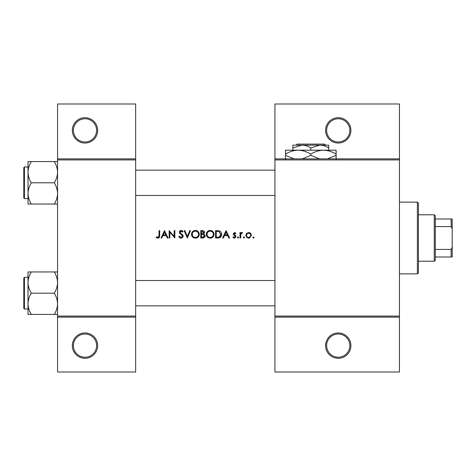 <?xml version="1.0" encoding="UTF-8"?>
<svg xmlns="http://www.w3.org/2000/svg" width="476" height="476" viewBox="0 0 476 476"><rect width="100%" height="100%" fill="white"/><g stroke="black" fill="none" stroke-linecap="round" stroke-linejoin="round"><path stroke-width="0.71" d="M97.663 345.63A12.662 12.662 0 0 1 85.002 358.291A12.662 12.662 0 0 1 72.34 345.63A12.662 12.662 0 0 1 85.002 332.968A12.662 12.662 0 0 1 97.663 345.63M73.393 345.63A11.608 11.608 0 0 0 85.002 357.232A11.608 11.608 0 0 0 96.604 345.63A11.608 11.608 0 0 0 85.002 334.021A11.608 11.608 0 0 0 73.393 345.63M97.663 130.37A12.662 12.662 0 0 1 85.002 143.032A12.662 12.662 0 0 1 72.34 130.37A12.662 12.662 0 0 1 85.002 117.709A12.662 12.662 0 0 1 97.663 130.37M73.393 130.37A11.608 11.608 0 0 0 85.002 141.979A11.608 11.608 0 0 0 96.604 130.37A11.608 11.608 0 0 0 85.002 118.768A11.608 11.608 0 0 0 73.393 130.37M350.901 345.63A12.662 12.662 0 0 1 338.24 358.291A12.662 12.662 0 0 1 325.578 345.63A12.662 12.662 0 0 1 338.24 332.968A12.662 12.662 0 0 1 350.901 345.63M326.637 345.63A11.608 11.608 0 0 0 338.24 357.232A11.608 11.608 0 0 0 349.848 345.63A11.608 11.608 0 0 0 338.24 334.021A11.608 11.608 0 0 0 326.637 345.63M350.901 130.37A12.662 12.662 0 0 1 338.24 143.032A12.662 12.662 0 0 1 325.578 130.37A12.662 12.662 0 0 1 338.24 117.709A12.662 12.662 0 0 1 350.901 130.37M326.637 130.37A11.608 11.608 0 0 0 338.24 141.979A11.608 11.608 0 0 0 349.848 130.37A11.608 11.608 0 0 0 338.24 118.768A11.608 11.608 0 0 0 326.637 130.37M156.188 237.34L157.122 238L158.811 238L159.692 235.602L159.692 230.616L159.032 230.616L159.032 235.525L158.008 237.435L156.58 236.768L156.188 237.34L156.58 236.768L158.008 237.435L159.032 235.525M164.523 230.616L161.019 238L161.745 238L162.863 235.632L166.213 235.632L167.308 238L168.028 238L164.523 230.616M169.164 230.616L169.164 238L169.825 238L169.825 232.199L174.847 238L174.847 230.616L174.18 230.616L174.18 236.429L169.164 230.616M178.821 236.578L180.166 238L181.07 238.19L181.975 238L183.177 236.191L179.958 232.115L181.041 231.181L182.486 232.127L183.081 231.675L181.118 230.426L179.297 232.145L179.708 233.27L182.249 235.453L182.516 236.179L181.07 237.435L179.446 236.203L178.821 236.578L179.446 236.203L179.744 236.655M184.123 230.616L187.348 238L190.471 230.616L189.757 230.616L187.3 236.435L184.837 230.616L184.123 230.616M191.513 234.341C191.596 236.12 192.477 237.34 194.148 238L196.647 238C198.319 237.334 199.2 236.102 199.277 234.305C199.069 231.913 197.76 230.622 195.344 230.426C192.994 230.658 191.715 231.967 191.513 234.341M200.789 230.616L200.789 238L202.788 238C204.186 237.97 204.972 237.274 205.15 235.906L203.728 234.013L204.579 232.443C204.394 231.146 203.615 230.533 202.235 230.616L200.789 230.616M206.286 234.341C206.37 236.12 207.25 237.34 208.922 238L211.421 238C213.093 237.334 213.968 236.102 214.051 234.305C213.843 231.913 212.528 230.622 210.118 230.426C207.762 230.658 206.489 231.967 206.286 234.341L206.352 233.573M215.563 230.616L215.563 238L217.853 238C220.221 237.982 221.483 236.78 221.626 234.4C221.643 232.74 220.906 231.568 219.4 230.878L215.563 230.616M226.076 230.616L222.572 238L223.298 238L224.416 235.632L227.766 235.632L228.861 238L229.581 238L226.076 230.616M232.895 237.363L233.829 238L235.007 238L236.019 236.536L235.769 235.703L233.841 233.894L234.543 233.169L235.471 233.74L235.923 233.276L234.543 232.508L233.175 233.924L233.424 234.757L235.358 236.566L234.4 237.435L233.335 236.864L232.895 237.363L233.335 236.864L234.4 237.435L235.358 236.566L234.936 235.84M238.054 238.095L237.441 237.476L238.054 238.095L238.672 237.476L238.054 236.864L237.441 237.476L238.054 236.864L238.672 237.476M239.993 232.603L239.993 238L240.66 238L240.779 234.335L242.552 232.693L241.975 232.508L240.66 233.395L240.66 232.603L239.993 232.603M243.926 238.095L243.307 237.476L243.926 238.095L244.539 237.476L243.926 236.864L243.307 237.476L243.926 236.864L244.539 237.476M245.866 235.317L247.883 238L248.662 238.095L249.442 238L251.453 235.317L250.715 233.395L248.662 232.508L246.604 233.401L245.866 235.317M253.488 238.095L252.875 237.476L253.488 238.095L254.107 237.476L253.488 236.864L252.875 237.476L253.488 236.864L254.107 237.476M135.648 317.135L57.566 317.135L57.566 316.082L135.648 316.082L135.648 372.006L57.566 372.006L57.566 317.135M399.441 159.918L274.932 159.918L274.932 158.865L399.441 158.865L399.441 317.135L274.932 317.135L274.932 316.082L399.441 316.082M57.566 158.865L135.648 158.865L135.648 103.994L57.566 103.994L57.566 316.082M135.648 158.865L135.648 316.082M135.648 159.918L57.566 159.918M274.932 159.918L274.932 316.082M399.441 317.135L399.441 372.006L274.932 372.006L274.932 317.135M274.932 158.865L274.932 103.994L399.441 103.994L399.441 158.865M159.692 235.602L159.323 237.566M159.002 237.881L157.972 238.19M157.116 238L156.634 237.708M224.779 234.876L226.118 232.056L227.415 234.876L224.779 234.876L227.415 234.876M234.543 232.508L234.948 232.574M235.471 233.74L234.269 233.228M234.989 233.305L234.543 233.169L233.841 233.894L234.793 234.942M235.769 235.703L236.019 236.536M234.127 238.071L233.091 237.578M235.358 236.566L233.424 234.757M241.207 232.77L241.772 232.526M242.189 233.264L241.641 233.198M240.874 234.037L240.677 235.257M252.875 237.476L253.488 236.864M249.793 232.728L250.287 233.014M249.858 237.851L249.448 238M249.436 238L249.061 238.071M248.258 238.071L247.877 238M246.735 237.351L246.419 236.994M245.973 236.09L245.902 235.763M249.882 237.072L250.792 235.322C250.673 236.62 249.965 237.322 248.662 237.435C247.359 237.328 246.651 236.62 246.526 235.322C246.645 234.019 247.359 233.299 248.662 233.169C249.959 233.299 250.668 234.019 250.792 235.322L250.632 234.501L249.483 233.335L247.841 233.329L246.931 234.067M248.246 237.393L249.079 237.393M246.687 234.501L246.568 235.739M220.846 231.919L221.06 232.223M221.09 232.276L221.34 232.776M221.578 235.067L221.382 235.864M220.394 237.298L220.085 237.518M219.323 237.839L218.621 237.964M220.941 234.829L219.014 231.58L220.959 234.4L219.186 237.054L216.229 237.244L216.229 231.372L218.49 231.467M217.722 231.395L216.747 231.372M218.686 237.161L219.585 236.893M219.954 236.661L220.864 235.251M216.229 237.244L218.139 237.215M206.721 232.508L208.637 230.723M209.226 230.527L209.737 230.444M210.118 230.426C212.522 230.616 213.831 231.907 214.051 234.305L213.647 236.066M213.462 236.393L211.421 238M211.415 238L210.809 238.143M207.732 237.351L206.328 234.942M213.331 234.924L213.385 234.305C213.194 236.245 212.117 237.286 210.154 237.435C208.22 237.286 207.149 236.251 206.947 234.335C207.131 232.407 208.202 231.36 210.154 231.181C212.106 231.336 213.183 232.377 213.385 234.305C213.183 232.377 212.106 231.336 210.154 231.181L209.529 231.241M209.535 237.381L210.779 237.375M213.07 235.697L213.278 235.15M207.488 232.556L206.947 234.335L207.488 236.078M208.934 237.215L209.416 237.357M209.327 231.288L208.774 231.491M205.055 235.281L205.126 235.584M204.763 237.107L204.43 237.459M204.341 237.53L204.043 237.72M203.448 233.401L203.918 232.455L201.455 233.74L201.455 231.372L202.354 231.372L203.918 232.455L203.835 232.026M202.699 231.384L202.354 231.372M201.455 233.74L202.425 233.722M204.121 235.025L203.276 234.585L204.484 235.906L202.401 237.244L201.455 237.244L201.455 234.495L203.276 234.585L201.895 234.495M203.317 237.173L204.484 235.906L204.353 235.346M201.455 237.244L202.949 237.221M191.53 233.954L191.584 233.573M191.947 232.508L193.536 230.878M194.458 230.527L194.964 230.444M195.344 230.426L197.546 231.05M199.218 233.579L199.26 233.936M199.277 234.305L198.873 236.066M198.688 236.393L196.035 238.143M192.958 237.351L191.554 234.942M198.557 234.924L198.611 234.305C198.421 236.245 197.344 237.286 195.38 237.435C193.446 237.286 192.375 236.251 192.173 234.335C192.358 232.407 193.429 231.36 195.38 231.181C197.332 231.336 198.415 232.377 198.611 234.305C198.409 232.377 197.332 231.336 195.38 231.181L194.755 231.241M194.761 237.381L196.005 237.375M198.296 235.697L198.504 235.15M192.203 233.906L192.715 236.078M194.166 237.215L194.642 237.357M194.553 231.288L194.006 231.491M180.166 238L179.738 237.744M179.684 237.702L179.369 237.393M179.321 237.34L179.095 237.03M182.486 236.441L181.57 234.775M182.516 236.179L182.249 235.453M181.32 234.573L180.922 234.275M179.327 231.8L179.833 230.902L180.767 230.455M181.118 230.426L182.213 230.759M182.26 230.789L182.897 231.425M181.939 231.52L181.481 231.253M181.267 231.199L179.958 232.115L180.934 233.448M182.005 234.24L182.6 234.811M182.79 235.049L183.135 235.81M183.159 236.483L182.153 237.911M163.226 234.876L164.565 232.056L165.868 234.876L163.226 234.876L165.868 234.876M417.381 202.121L418.434 203.181L418.434 272.819L417.381 273.878L417.381 202.121L399.441 202.121M417.381 273.878L399.441 273.878M274.932 280.525L135.648 280.525M274.932 305.848L135.648 305.848M28.019 282.565L28.019 303.801C28.143 300.076 29.238 296.536 31.309 293.186C29.25 289.878 28.155 286.338 28.019 282.565C28.143 278.835 29.238 275.301 31.309 271.951L28.019 271.951L28.019 282.565M24.431 309.013L23.8 308.383L23.8 277.99L24.431 277.359L24.431 309.013L28.019 309.013M57.566 271.951L54.282 271.951C56.335 275.253 57.429 278.793 57.566 282.565C57.441 286.296 56.346 289.836 54.282 293.186L31.309 293.186M54.282 271.951L31.309 271.951M54.282 293.186C56.335 296.494 57.429 300.029 57.566 303.801C57.441 307.532 56.346 311.072 54.282 314.422L31.309 314.422C29.25 311.114 28.155 307.579 28.019 303.801L28.019 314.422L31.309 314.422M54.282 314.422L57.566 314.422M135.648 195.475L274.932 195.475M135.648 170.152L274.932 170.152M57.566 161.578L54.282 161.578C56.335 164.886 57.429 168.421 57.566 172.199C57.441 175.924 56.346 179.464 54.282 182.814C56.335 186.122 57.429 189.662 57.566 193.435C57.441 197.165 56.346 200.699 54.282 204.049L31.309 204.049C29.25 200.747 28.155 197.207 28.019 193.435C28.143 189.704 29.238 186.164 31.309 182.814C29.25 179.506 28.155 175.971 28.019 172.199C28.143 168.468 29.238 164.928 31.309 161.578L28.019 161.578L28.019 204.049L31.309 204.049M23.8 198.01L23.8 167.617L24.431 166.987L24.431 198.641L23.8 198.01M54.282 161.578L31.309 161.578M54.282 182.814L31.309 182.814M54.282 204.049L57.566 204.049M434.261 214.789L435.32 215.842L435.32 260.158L434.261 261.211L434.261 214.789L418.434 214.789M435.32 219.008L452.2 219.008L452.2 256.992L451.147 256.992L451.147 249.412L452.2 247.199M435.32 249.412L451.147 249.412M452.2 228.801L451.147 226.588L451.147 219.008M435.32 226.588L451.147 226.588M435.32 256.992L451.147 256.992M297.131 144.091L296.072 145.144L297.131 144.091L324.483 144.091L325.542 145.144L324.483 144.091M296.072 145.144L301.838 145.144C304.991 145.251 307.978 146.174 310.804 147.917L310.804 150.208M310.804 147.917L319.777 145.144L325.542 145.144M292.871 147.917L301.838 145.144L292.871 145.144L292.871 150.208M301.838 145.144L319.777 145.144C322.924 145.251 325.917 146.174 328.743 147.917L328.743 150.208M328.743 147.917L328.743 145.144L319.777 145.144M294.126 158.865L285.481 155.366L285.481 150.208L336.133 150.208L336.133 155.366L327.488 158.865M285.481 155.366L285.481 159.281M285.481 154.129C289.426 151.677 293.644 150.374 298.143 150.208C302.593 150.356 306.812 151.666 310.804 154.129L310.804 155.366L302.165 158.865M310.804 154.129C314.749 151.677 318.968 150.374 323.472 150.208C327.916 150.356 332.135 151.666 336.133 154.129M319.45 158.865L310.804 155.366M336.133 159.281L336.133 155.366M24.431 277.359L28.019 277.359M24.431 198.641L28.019 198.641M24.431 166.987L28.019 166.987M434.261 261.211L418.434 261.211"/></g></svg>
